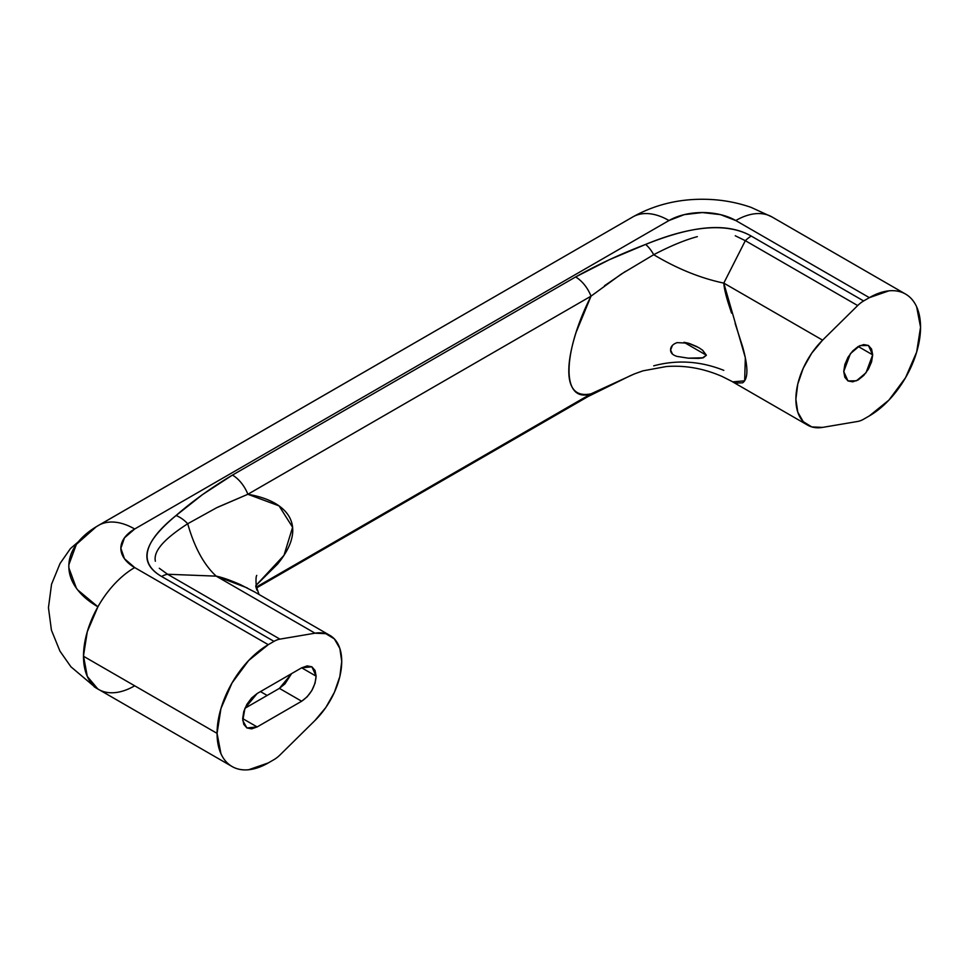<?xml version="1.0" encoding="UTF-8"?>
<svg xmlns="http://www.w3.org/2000/svg" width="969" height="969" viewBox="0 0 969 969"><rect width="100%" height="100%" fill="white"/><g stroke="black" fill="none" stroke-linecap="round" stroke-linejoin="round"><path stroke-width="1.45" d="M96.658 688.232L87.234 676.277M86.483 674.448L83.491 656.243L86.483 634.586M87.234 631.897L96.658 609.053M134.691 685.81A72.409 41.812 -60 0 1 98.499 689.407A72.409 41.812 -60 0 1 97.905 689.056A72.409 41.812 -60 0 1 83.491 656.243A72.409 41.812 120 0 0 83.491 656.679A72.409 41.812 120 0 0 97.905 689.056A99.25 57.304 180 0 1 95.531 687.639M97.905 525.755A72.409 41.812 60 0 1 98.499 525.404A72.409 41.812 60 0 1 134.691 529.001L668.985 220.532A72.409 41.812 -120 0 0 632.793 216.935A72.409 41.812 60 0 0 632.2 217.286L97.905 525.755A99.25 57.304 0 0 0 95.531 527.184A99.25 57.304 0 0 0 97.905 606.788A99.25 57.304 180 0 1 95.543 527.172M632.793 216.935A72.409 41.812 60 0 1 668.985 220.532A47.227 27.265 180 0 1 735.774 220.532L869.35 297.653L863.621 300.959L751.266 236.085C737.191 227.957 719.119 225.644 697.074 229.144C682.333 231.482 665.182 236.581 645.62 244.418L609.283 259.74L575.598 276.964L232.451 475.089L202.606 494.529L176.067 515.52C162.453 526.833 153.623 536.753 149.589 545.281C143.569 557.987 147.579 568.391 161.641 576.507L273.997 641.369L268.268 644.676L248.67 660.495L232.063 682.903L220.956 708.496L217.068 733.363L220.956 753.737C223.56 759.49 227.255 763.742 232.063 766.515C236.86 769.289 242.395 770.367 248.67 769.737L268.268 762.93A72.409 41.812 -60 0 1 232.063 766.515A72.409 41.812 -60 0 1 217.068 733.363L83.491 656.243A72.409 41.812 -60 0 1 83.491 655.819L87.295 631.667L97.905 606.788A72.409 41.812 -60 0 1 134.691 567.568A72.409 41.812 120 0 0 97.905 606.788L77.714 589.951M68.884 564.661L76.394 544.348C71.355 551.373 68.835 558.677 68.835 566.271C68.835 573.878 71.355 581.182 76.394 588.207L68.884 567.943M77.181 543.294L96.343 526.688M698.625 347.556L702.404 350.075L706.389 355.235L683.993 342.299L706.389 355.235L703.3 357.779L688.329 358.167L677.186 356.435L688.329 358.179L698.625 358.385L702.404 357.973L706.389 355.235L702.67 350.281L698.625 347.556L688.269 343.171L677.161 342.638C672.765 344.165 670.572 346.611 670.596 349.991C670.584 352.995 672.777 355.151 677.186 356.435M672.45 354.06L670.596 349.991L672.438 345.388M329.993 635.446L255.077 592.192L240.179 584.525C230.089 580.128 222.107 577.33 216.22 576.143L315.022 633.193L279.932 639.128A25.182 14.547 120 0 0 273.997 641.369L268.268 644.676L134.691 567.568A47.227 27.265 180 0 1 134.691 529.001L668.985 220.532L684.308 214.621L702.38 212.55L720.451 214.621L735.774 220.532L869.35 297.653A72.409 41.812 -60 0 1 905.555 294.067A72.409 41.812 -60 0 1 920.55 327.207A72.409 41.812 -60 0 1 869.35 415.895L888.936 400.088L905.555 377.68L916.65 352.086L920.55 327.207L916.65 306.834C914.058 301.093 910.351 296.841 905.555 294.067C900.746 291.294 895.211 290.215 888.936 290.833L869.35 297.653L863.621 300.959A25.182 14.547 120 0 0 857.686 305.562L822.596 340.143L723.795 283.105C724.122 287.732 725.575 294.297 728.179 302.788L731.559 313.108M858.219 346.49L872.681 354.848L866.02 372.762L856.463 380.793L847.984 380.926L843.745 371.551L850.407 353.637L859.963 345.606L868.442 345.473L872.681 354.848L858.219 346.49L863.754 344.564L868.442 345.473L871.579 349.082L872.681 354.848L871.579 361.873L868.442 369.104L863.754 375.439L858.219 379.909L852.684 381.834L847.984 380.926L844.847 377.316L843.745 371.551L844.847 364.526L847.984 357.295L852.684 350.96L858.219 346.49M341.73 661.391A56.674 32.716 -60 0 1 315.022 720.439L325.838 707.479L334.378 692.351L339.853 676.495L341.73 661.391L339.853 648.455L334.378 638.922L325.838 633.665L315.022 633.193A56.674 32.716 -60 0 1 330.138 635.531A56.674 32.716 -60 0 1 341.73 661.391M301.662 667.811L311.897 666.805L316.124 676.168L301.662 667.811L316.124 676.168C315.204 686.779 310.383 695.136 301.662 701.229L257.136 726.944L246.901 727.949L242.771 720.548L244.951 708.254L257.136 693.525L301.662 667.811L307.197 665.897L311.897 666.805L315.034 670.415L316.124 676.168L315.034 683.206L311.897 690.437L307.197 696.772L301.662 701.229L279.399 688.378L301.662 701.229L257.136 726.944L242.662 718.586L257.136 726.944L251.601 728.87L246.901 727.949L243.764 724.34L242.662 718.586L243.764 711.561L246.901 704.33L251.601 697.995L257.136 693.525L301.662 667.811M267.153 695.451L260.479 691.6L267.153 695.451M95.761 527.039L632.781 216.947C653.905 205.149 677.077 199.251 702.271 199.263C719.204 199.239 735.483 201.952 751.096 207.378L771.978 216.947A72.409 41.812 120 0 0 735.774 220.532A72.409 41.812 -60 0 1 771.966 216.935A72.409 41.812 -60 0 1 772.559 217.286M76.394 588.207C81.432 595.22 88.603 601.422 97.905 606.788A72.409 41.812 120 0 0 83.491 655.819L83.491 656.679A72.409 41.812 -60 0 1 83.491 656.243L217.068 733.363A72.409 41.812 -60 0 1 268.268 644.676L134.691 567.568L124.456 558.713L120.859 548.284L124.456 537.843L134.691 529.001A72.409 41.812 -120 0 0 98.499 525.404M735.144 323.501L742.629 346.757C745.452 356.895 746.881 364.95 746.905 370.933C746.869 376.941 745.44 380.902 742.629 382.816L735.229 383.082L722.232 376.517C703.833 368.462 685.18 365.131 666.309 366.536L642.931 370.848L634.247 373.973L591.017 393.838L256.385 587.044L591.017 393.838C584.634 395.122 579.644 394.431 576.058 391.755C571.189 388.06 568.779 381.083 568.803 370.848C568.791 360.613 571.213 347.798 576.083 332.403L591.017 296.163L247.87 494.275C260.104 496.37 269.988 499.883 277.534 504.837C287.672 511.584 292.747 520.099 292.759 530.346C292.711 540.557 287.623 551.833 277.473 564.176L256.107 585.3L283.99 555.346L292.602 527.281L279.072 505.891L247.87 494.275A25.182 14.547 -120 0 0 232.451 475.089C211.472 487.552 192.674 501.021 176.067 515.52C155.161 532.296 130.985 558.592 161.641 576.507L273.997 641.369A25.182 14.547 -60 0 1 279.932 639.128L167.576 574.254L216.22 576.143L315.022 633.193L279.932 639.128L167.576 574.254L159.304 568.258M863.621 419.202L869.35 415.895L863.621 419.202A25.182 14.547 -60 0 1 857.686 421.454A25.182 14.547 120 0 0 863.621 419.202M268.268 762.93L273.997 759.623A25.182 14.547 120 0 0 279.932 755.021L315.022 720.439L279.932 755.021A25.182 14.547 -60 0 1 273.997 759.623L268.268 762.93M244.939 708.278L279.399 688.378L291.596 673.625L284.934 683.908L279.399 688.378L244.939 708.278M591.017 393.838A25.182 14.547 60 0 1 588.135 396.503A25.182 14.547 -120 0 0 591.017 393.838C561.778 403.467 561.632 354.521 591.017 296.163L621.105 274.203L653.712 254.702C677.137 268.728 700.502 278.2 723.795 283.105L745.331 240.687L857.686 305.562L822.596 340.143L811.78 353.104L803.24 368.232L797.766 384.087L795.876 399.192L797.766 412.116L803.24 421.66L811.78 426.917L822.596 427.39A56.674 32.716 -60 0 1 805.857 423.974A56.674 32.716 -60 0 1 822.596 340.143L723.795 283.105L745.331 357.743L744.652 380.817L732.697 381.883L807.613 425.137M822.596 427.39L857.686 421.454L822.596 427.39M94.187 686.791L97.905 689.056L87.295 676.435L83.491 655.819A72.409 41.812 120 0 0 83.491 656.243M653.712 365.822C677.137 359.572 700.502 361.086 723.795 370.352M735.253 235.758L745.331 240.687L723.795 283.105C700.502 278.2 677.137 268.728 653.712 254.702C670.621 245.896 685.168 239.876 697.317 236.654M155.367 561.245L155.343 561.112C154.483 556.812 155.961 552.112 159.788 547C164.682 540.375 173.984 532.623 187.707 523.744C194.442 547.412 203.95 564.879 216.22 576.143L167.576 574.254A25.182 14.547 120 0 0 161.641 576.507A25.182 14.547 -60 0 1 167.576 574.254M247.168 587.892L216.22 576.143C203.95 564.879 194.442 547.412 187.707 523.744L216.584 507.768L247.87 494.275L591.017 296.163A25.182 14.547 -120 0 0 575.598 276.964L232.451 475.089A25.182 14.547 60 0 1 247.87 494.275L217.686 507.223M256.167 586.088L259.026 594.469M96.355 526.676L76.394 544.348M187.707 523.744A25.182 16.897 -129.7 0 0 176.067 515.52A25.182 16.897 50.3 0 1 187.707 523.744M745.331 240.687L857.686 305.562A25.182 14.547 -60 0 1 863.621 300.959L751.266 236.085A25.182 14.547 120 0 0 745.331 240.687A25.182 14.547 -60 0 1 751.266 236.085C720.076 218.316 674.545 232.463 645.62 244.418A25.182 11.725 68.2 0 1 653.712 254.702A25.182 11.725 -111.8 0 0 645.62 244.418C620.523 254.011 597.183 264.864 575.598 276.964A25.182 14.547 60 0 1 591.017 296.163M604.474 285.758L625.477 271.381M257.076 590.315L255.792 586.39M255.719 585.954L256.519 589.055M684.029 342.311L688.281 343.171M689.589 343.559L697.014 346.66M232.063 766.515L95.761 687.772L70.931 666.805L59.957 651.144L51.43 630.177L48.45 607.696L51.539 584.271L60.078 563.449L70.446 548.575L94.562 527.79M771.978 216.947L905.555 294.067M256.749 575.416C255.925 576.543 255.78 580.346 256.349 586.826M630.892 375.403L588.195 396.466L256.482 587.977"/></g></svg>
